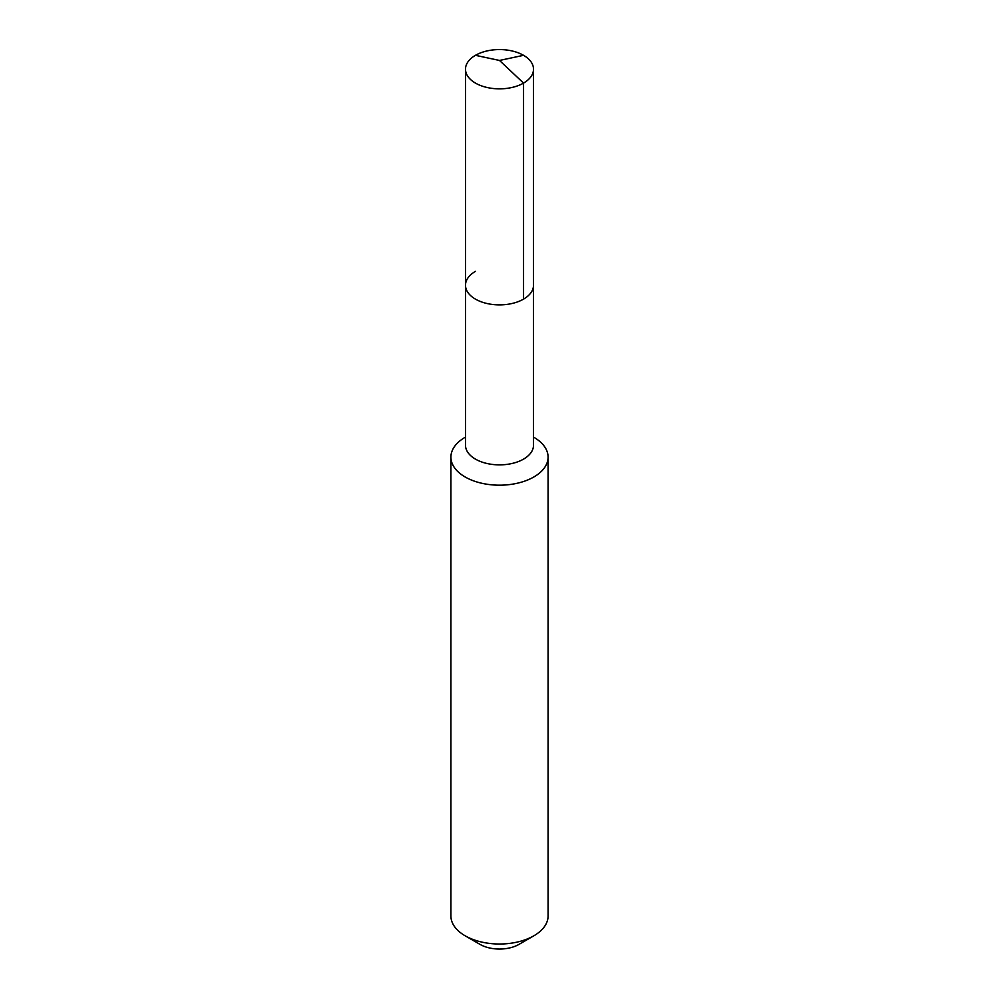 <?xml version="1.0" encoding="UTF-8"?>
<svg xmlns="http://www.w3.org/2000/svg" width="999" height="999" viewBox="0 0 999 999"><rect width="100%" height="100%" fill="white"/><g stroke="black" fill="none" stroke-linecap="round" stroke-linejoin="round"><path stroke-width="1.5" d="M465.497 285.239L465.497 69.206A34.003 19.63 180 0 0 486.488 87.35A34.003 19.63 180 0 0 523.551 83.092L499.5 60.452L523.551 83.092A34.003 19.63 0 0 0 533.503 69.206L533.503 445.229A34.003 19.63 0 0 1 523.551 459.115A34.003 19.63 180 0 1 486.488 463.374A34.003 19.63 180 0 1 465.497 445.229L465.497 285.239A34.003 19.63 180 0 0 486.488 303.384A34.003 19.63 180 0 0 523.551 299.126A34.003 19.63 0 0 0 533.503 285.239A34.003 19.63 0 0 1 523.551 299.126L523.551 83.092L523.551 299.126A34.003 19.63 180 0 1 486.488 303.384A34.003 19.63 180 0 1 465.497 285.239A34.003 19.63 180 0 1 475.449 271.353M548.089 457.13L548.089 915.971A48.589 28.047 0 0 1 533.853 935.801L518.968 944.392L533.853 935.801A48.589 28.047 180 0 1 465.147 935.801A48.589 28.047 180 0 1 450.911 915.971L450.911 457.13A48.589 28.047 180 0 0 480.906 483.054A48.589 28.047 180 0 0 533.853 476.973A48.589 28.047 0 0 0 548.089 457.13A48.589 28.047 0 0 0 533.853 437.3L533.503 437.1M465.147 437.3L465.147 437.3A48.589 28.047 180 0 0 450.911 457.13M518.968 944.392A27.535 15.897 180 0 1 480.032 944.392L465.147 935.801M533.503 69.206A34.003 19.63 0 0 0 512.512 51.061A34.003 19.63 0 0 0 475.449 55.32A34.003 19.63 180 0 0 465.497 69.206M523.551 55.32L499.5 60.452L475.449 55.32"/></g></svg>
